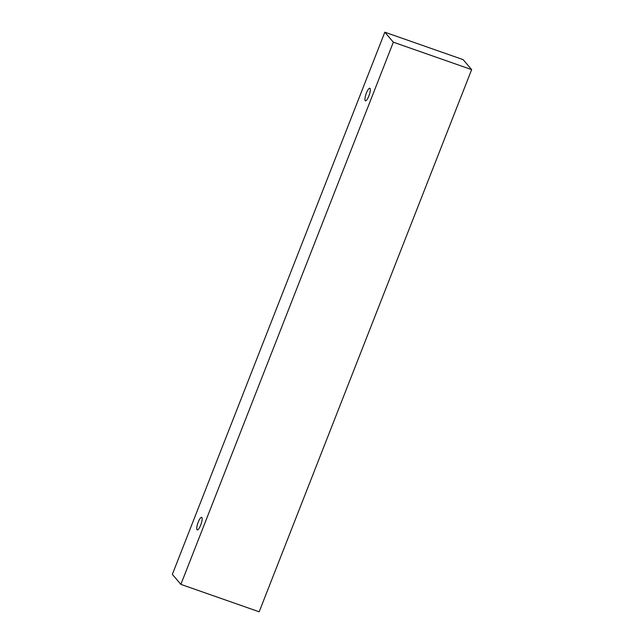 <?xml version="1.0" encoding="UTF-8"?>
<svg xmlns="http://www.w3.org/2000/svg" width="644" height="644" viewBox="0 0 644 644"><rect width="100%" height="100%" fill="white"/><g stroke="black" fill="none" stroke-linecap="round" stroke-linejoin="round"><path stroke-width="0.97" d="M366.38 93.082A6.649 1.666 109.3 0 1 369.817 88.26A6.649 1.666 109.3 0 1 370.018 88.405A6.649 1.666 109.3 0 1 369.028 95.537A6.649 1.666 109.3 0 1 365.422 100.81A6.649 1.666 109.3 0 1 366.38 93.082M201.854 517.51A6.649 1.666 109.3 0 1 200.864 524.643A6.649 1.666 109.3 0 1 197.257 529.915A6.649 1.666 109.3 0 1 198.215 522.187A6.649 1.666 109.3 0 1 201.653 517.365A6.649 1.666 109.3 0 1 201.854 517.51M393.347 42.19L180.875 584.366L172.351 574.376L384.822 32.2L393.347 42.19L471.649 69.624L259.178 611.8L180.875 584.366M384.822 32.2L463.125 59.634L471.649 69.624"/></g></svg>
